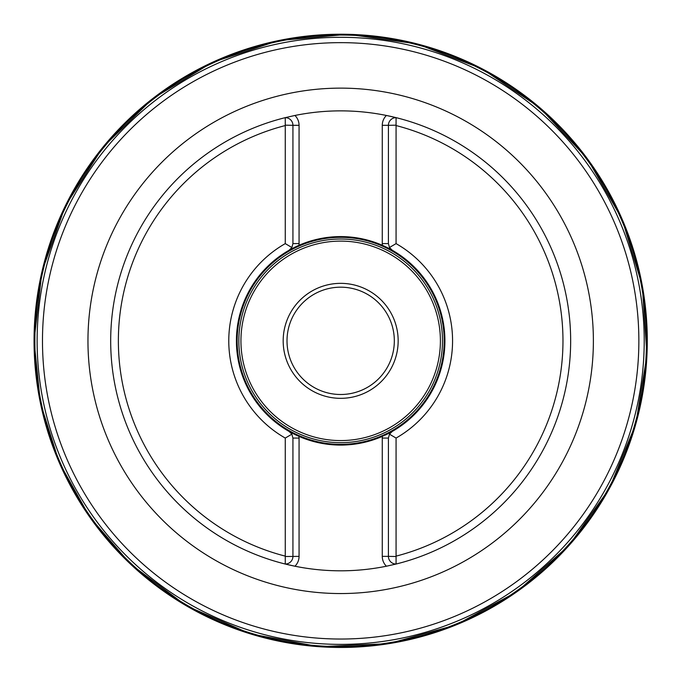 <?xml version="1.0" encoding="UTF-8"?>
<svg xmlns="http://www.w3.org/2000/svg" width="681" height="681" viewBox="0 0 681 681"><rect width="100%" height="100%" fill="white"/><g stroke="black" fill="none" stroke-linecap="round" stroke-linejoin="round"><path stroke-width="1.02" d="M34.876 340.84A305.795 305.795 0 0 1 493.563 76.017A305.795 305.795 0 0 1 493.563 605.664A305.795 305.795 0 0 1 34.876 340.84A305.795 305.795 0 0 1 493.563 76.017A305.795 305.795 0 0 1 493.563 605.664A305.795 305.795 0 0 1 34.876 340.84M396.07 556.13L396.07 438.07A111.914 111.914 0 0 0 396.07 243.611L396.07 125.551A222.304 222.304 0 0 1 396.07 556.13L396.07 564.038A229.965 229.965 0 0 1 395.193 564.251A229.965 229.965 0 0 0 396.07 564.038A229.965 229.965 0 0 0 396.07 117.643L396.07 125.551M285.271 125.551L285.271 117.643A229.965 229.965 0 0 1 285.365 117.617A229.965 229.965 0 0 0 285.271 117.643A229.965 229.965 0 0 0 285.271 564.038L285.271 556.13A222.304 222.304 0 0 1 285.271 125.551L285.271 243.611A111.914 111.914 0 0 0 285.271 438.07L285.271 556.13M396.07 438.07L389.481 434.172L392.282 431.422L382.271 436.427A104.253 104.253 0 0 1 299.061 436.427L299.061 556.368A13.799 13.799 0 0 1 294.933 566.217A229.965 229.965 0 0 1 285.271 564.038L294.933 566.217A229.965 229.965 0 0 0 386.408 566.217L396.07 564.038A7.67 7.67 0 0 1 388.408 556.368L395.942 556.505M386.408 115.464A229.965 229.965 0 0 1 396.07 117.643A7.67 7.67 0 0 0 388.408 125.313L382.271 125.313A13.799 13.799 0 0 1 386.408 115.464A229.965 229.965 0 0 1 396.07 117.643L386.408 115.464A229.965 229.965 0 0 0 294.933 115.464L285.271 117.643A7.67 7.67 0 0 1 292.932 125.313L285.399 125.176M42.477 340.84A298.193 298.193 0 0 1 489.767 82.597A298.193 298.193 0 0 1 489.767 599.084A298.193 298.193 0 0 1 42.477 340.84A298.193 298.193 0 0 1 489.767 82.597A298.193 298.193 0 0 1 489.767 599.084A298.193 298.193 0 0 1 42.477 340.84M294.933 115.464A229.965 229.965 0 0 0 294.422 115.566A229.965 229.965 0 0 1 294.933 115.464A13.799 13.799 0 0 1 299.061 125.313L299.061 245.254A104.253 104.253 0 0 1 382.271 245.254L392.282 250.259L389.481 247.509A7.67 7.67 0 0 0 392.282 250.259A104.253 104.253 0 0 1 392.282 431.422A7.67 7.67 0 0 0 389.481 434.172L388.408 438.079L388.408 556.368L382.271 556.368L382.271 436.427M386.408 566.217A229.965 229.965 0 0 0 386.919 566.107A229.965 229.965 0 0 1 386.408 566.217A13.799 13.799 0 0 1 382.271 556.368M382.271 245.254L382.271 243.594L382.381 245.296A104.253 104.253 0 0 1 385.071 435.168M299.061 436.427L289.059 431.422L291.86 434.172A7.67 7.67 0 0 0 289.059 431.422A104.253 104.253 0 0 1 236.418 340.84A104.253 104.253 0 0 0 298.959 436.385L299.061 438.079L292.932 438.079L291.86 434.172A7.67 7.67 0 0 0 289.059 431.422M382.381 436.385L382.271 438.079L388.408 438.079M396.07 243.611L389.481 247.509A7.67 7.67 0 0 0 392.282 250.259M285.271 438.07L291.86 434.172M299.061 245.254L299.061 243.594L292.932 243.594L291.86 247.509A7.67 7.67 0 0 1 289.059 250.259L291.86 247.509L285.271 243.611M289.059 250.259A104.253 104.253 0 0 0 236.418 340.84A104.253 104.253 0 0 1 298.959 245.296L289.059 250.259A7.67 7.67 0 0 0 291.86 247.509M237.158 340.84A103.512 103.512 0 0 0 392.426 430.486A103.512 103.512 0 0 0 392.426 251.195A103.512 103.512 0 0 0 237.158 340.84M283.177 340.84A57.493 57.493 0 0 1 369.417 291.051A57.493 57.493 0 0 1 369.417 390.63A57.493 57.493 0 0 1 283.177 340.84M287.007 340.84A53.663 53.663 0 0 0 367.502 387.31A53.663 53.663 0 0 0 367.502 294.371A53.663 53.663 0 0 0 287.007 340.84M292.932 243.594L292.932 125.313L299.061 125.313M395.942 125.176L388.408 125.313L388.408 243.594L389.481 247.509M294.933 566.217A229.965 229.965 0 0 1 285.271 564.038A7.67 7.67 0 0 0 292.932 556.368L292.932 438.079M299.061 556.368L285.399 556.505M37.132 340.84A303.539 303.539 0 0 0 492.44 603.715A303.539 303.539 0 0 0 492.44 77.966A303.539 303.539 0 0 0 37.132 340.84M34.05 340.84A306.62 306.62 0 0 1 493.98 75.302A306.62 306.62 0 0 1 493.98 606.379A306.62 306.62 0 0 1 34.05 340.84L41.967 271.6L65.316 205.943L102.891 147.258L152.74 98.566L212.302 62.388L278.495 40.588L347.889 34.305L416.925 43.856L482.012 68.747L539.803 107.683L587.303 158.673L622.068 219.069L642.302 285.756L646.95 355.286L635.782 424.067L609.359 488.558L569.069 545.413L516.981 591.704L455.785 625.03L388.638 643.681L319.014 646.695L250.514 633.909L186.671 605.979L130.778 564.353L89.807 517.151L59.264 462.612L40.417 403.016L34.05 340.84M87.96 340.84A252.711 252.711 0 0 1 467.021 121.984A252.711 252.711 0 0 1 467.021 559.697A252.711 252.711 0 0 1 87.96 340.84M238.844 340.84A101.827 101.827 0 0 1 391.584 252.66A101.827 101.827 0 0 1 391.584 429.021A101.827 101.827 0 0 1 238.844 340.84M240.938 340.84A99.732 99.732 0 0 0 390.536 427.208A99.732 99.732 0 0 0 390.536 254.473A99.732 99.732 0 0 0 240.938 340.84M388.408 243.594L382.271 243.594L382.271 125.313M389.481 434.172A7.67 7.67 0 0 1 392.282 431.422"/></g></svg>
